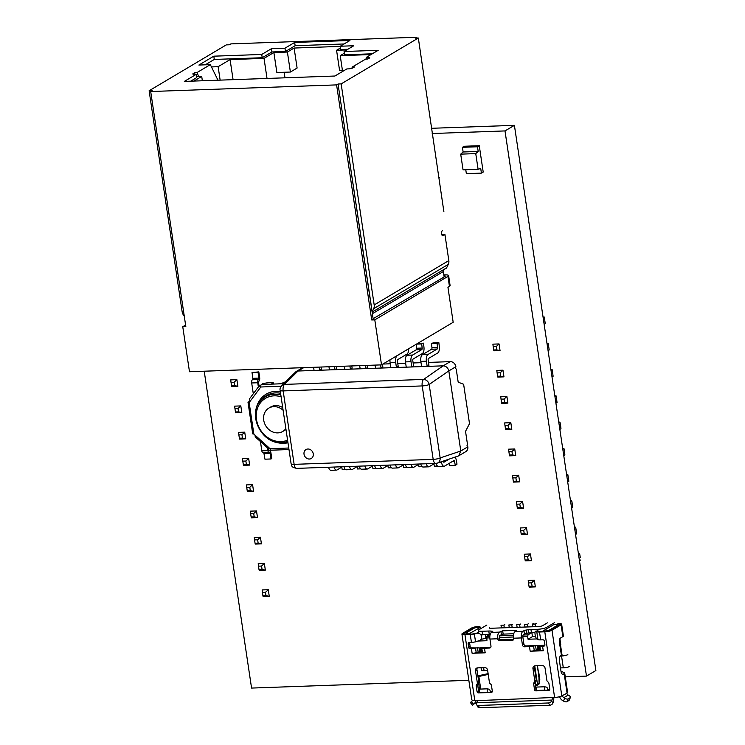 <?xml version="1.0" encoding="UTF-8"?>
<svg xmlns="http://www.w3.org/2000/svg" width="745" height="745" viewBox="0 0 745 745"><rect width="100%" height="100%" fill="white"/><g stroke="black" fill="none" stroke-linecap="round" stroke-linejoin="round"><path stroke-width="1.12" d="M432.202 133.523L504.998 130.924L514.404 125.337L431.42 128.298M514.404 125.337L595.879 670.519L586.483 676.106L504.998 130.924M586.483 676.106L565.278 676.86M468.838 680.306L251.568 688.073L204.214 371.206M443.871 211.636L418.336 38.023L415.263 38.135L416.753 37.25L230.857 43.89L229.367 44.784L226.294 44.886L149.121 90.75L152.194 90.648L150.695 91.533L185.831 326.608L182.758 326.72L185.598 325.034M416.874 38.079L416.753 37.25M150.695 91.533L336.591 84.893L371.718 319.968L373.18 319.102L338.537 87.286L371.178 305.031A3.38 2.924 -120.7 0 1 371.206 305.85M373.124 318.702L444.933 276.497A3.38 0.726 171.5 0 0 445.268 276.106A3.38 0.726 171.5 0 0 443.983 275.734M371.718 319.968L374.791 319.856L381.524 364.873L453.174 322.287L447.941 287.281L449.44 286.387A6.77 1.453 -8.5 0 0 450.11 285.605L448.611 275.603A6.77 1.453 -8.5 0 0 444.849 274.868L443.862 274.896M381.524 364.873L189.481 371.736L182.758 326.72M149.121 90.75L182.153 311.792A6.77 5.848 59.3 0 0 183.801 315.498L184.248 316.057M442.334 230.708A2.589 1.173 -92 0 0 441.552 233.567A2.589 1.173 -92 0 0 442.8 235.792A2.589 1.173 -92 0 0 443.079 235.709L444.951 234.6L448.825 260.573L374.186 304.928A6.77 5.848 59.3 0 1 373.655 308.709L372.109 311.913M374.186 304.928L341.154 83.896L418.336 38.023M338.575 87.267L338.081 83.999L341.154 83.896M444.951 234.6L441.813 234.777M448.825 260.573A6.77 5.848 59.3 0 1 448.304 264.354L446.6 267.855L372.137 312.108M444.169 276.954L443.349 271.525A3.38 2.924 59.3 0 1 443.526 269.839L446.516 268.07A3.38 2.924 59.3 0 1 446.6 267.855M374.791 319.856L447.941 276.386A6.77 1.453 -8.5 0 0 448.611 275.603M336.591 84.893L338.081 83.999M194.901 74.36L194.659 72.703L193.16 73.587A3.455 0.745 -8.5 0 0 192.825 73.988A3.455 0.745 -8.5 0 0 194.743 74.37L196.28 74.314L184.341 81.41L334.896 76.027L346.835 68.931L348.371 68.875A3.455 0.745 -8.5 0 0 352.934 67.879L354.434 66.994L352.189 67.069L365.627 59.088L367.862 59.004L369.362 58.119A3.455 0.745 -8.5 0 0 369.697 57.719A3.455 0.745 -8.5 0 0 367.779 57.346L366.242 57.402L378.19 50.297L344.078 51.517L353.782 45.752L340.26 46.237L340.754 49.505L347.906 49.245M194.659 72.703L196.904 72.619L210.332 64.638L217.978 80.209M340.26 46.237L349.964 40.472L294.657 42.446L284.953 48.211L271.441 48.695L261.737 54.459L213.806 56.173L198.878 65.048L210.332 64.638M351.966 68.279L352.189 67.069M196.904 72.619L198.822 76.549M196.624 76.623L201.709 76.446L193.933 81.065M196.28 74.314L196.773 77.582L190.711 81.177M372.304 53.798L344.572 54.785L344.078 51.517M344.088 43.964L295.15 45.715L285.447 51.48L271.925 51.964L262.221 57.728L214.29 59.442L205.248 64.815M340.288 46.395L294.117 48.043L287.402 52.038L273.881 52.523L264.028 58.371L230.075 59.591L218.136 66.687L211.459 66.92M346.779 49.915L336.563 50.278L340.521 47.931M371.038 54.553L340.223 55.651L344.33 53.212M218.136 66.687L220.138 80.125M230.075 59.591L233.073 79.668M264.028 58.371L267.027 78.458M284.143 72.265L284.972 77.815M273.881 52.523L276.87 72.526L290.392 72.041L287.402 52.038M294.117 48.043L297.106 68.046L290.392 72.041M336.563 50.278L339.552 70.291L342.402 70.188M340.223 55.651L342.588 71.455M201.709 76.446L202.361 80.767M213.806 56.173L214.29 59.442M261.737 54.459L262.221 57.728M271.441 48.695L271.925 51.964M284.953 48.211L285.447 51.48M294.657 42.446L295.15 45.715M366.242 57.402L366.493 59.06M480.441 153.591L479.277 145.75L477.498 146.802L479.268 145.713L464.21 146.253L462.422 147.314L463.12 151.989L478.178 151.449L475.757 153.61L478.094 169.283L480.73 168.445L481.41 173.119L483.207 172.058L480.441 153.591M479.268 145.713L477.48 146.774L478.178 151.449L477.498 146.802L478.178 151.449L463.12 151.989L460.699 154.15L463.045 169.823L478.094 169.283M483.198 172.02L481.419 173.082L483.198 172.02M475.757 153.61L460.699 154.15M477.48 146.774L462.422 147.314M465.765 169.72L466.361 173.66L481.41 173.119M559.923 645.654L560.408 645.896A5.439 1.164 171.5 0 1 560.696 646.204A5.439 1.164 171.5 0 1 560.37 646.688L560.24 646.697M561.665 695.96L562.466 695.932A2.719 2.347 -120.7 0 0 563.807 697.693L564.701 698.242A2.719 1.164 -156.1 0 0 568.118 698.912L570.176 697.683A2.719 1.164 -156.1 0 0 570.419 697.422A2.719 1.164 -156.1 0 0 569.115 695.625L568.212 695.076A2.719 2.347 59.3 0 1 566.88 693.306L561.795 695.886L551.989 630.242A5.439 1.164 171.5 0 1 544.8 631.816L539.501 632.002A5.439 1.164 171.5 0 1 536.763 631.723L535.823 631.257L537.098 630.978L538.039 631.443A4.079 0.875 -8.5 0 0 540.088 631.658L545.387 631.471A4.079 0.875 -8.5 0 0 550.779 630.289L559.886 624.878A4.079 0.875 -8.5 0 0 560.221 624.608A4.079 0.875 -8.5 0 0 558.024 623.956L557.186 624.226L557.856 623.826A2.039 1.76 -120.7 0 1 558.61 623.612A5.439 1.164 171.5 0 1 561.637 624.198L563.397 636.016A5.439 1.164 -8.5 0 1 562.857 636.649L560.389 638.111A3.399 1.546 88 0 0 559.411 642.274L561.432 655.367A5.439 1.164 -8.5 0 0 561.972 654.734L560.696 646.204M554.615 622.606L546.681 627.318A6.798 1.462 171.5 0 1 537.694 629.283L530.962 629.525A6.798 1.462 -8.5 0 0 528.252 629.758L526.464 630A2.719 0.587 -8.5 0 0 523.949 630.689L522.953 631.285L515.093 631.564A5.439 2.468 88 0 0 513.529 638.214L513.622 638.865A1.36 1.173 -120.7 0 1 512.607 640.225L499.299 640.7A1.36 1.173 -120.7 0 1 497.893 639.433L497.8 638.772L489.931 639.052A5.439 2.468 88 0 1 491.504 632.412L492.501 631.816A2.719 0.587 -8.5 0 0 492.771 631.499A2.719 0.587 -8.5 0 0 492.138 631.229L490.983 631.089A6.798 1.462 -8.5 0 0 488.776 631.024L489.269 634.312A6.798 1.462 171.5 0 1 490.247 634.302L486.895 636.304L486.923 640.719L477.89 641.045L475.543 641.827A5.439 1.164 -8.5 0 1 471.427 642.358L469.154 642.441A1.36 1.173 -120.7 0 0 468.149 643.792L468.698 647.47A1.36 1.173 -120.7 0 0 470.104 648.737L471.427 648.69A5.439 1.164 171.5 0 0 475.534 648.159L477.489 647.731L478.178 652.331L482.453 652.536A5.439 1.164 -8.5 0 0 485.191 652.816L472.116 653.29A5.439 1.164 -8.5 0 0 476.223 652.76L478.178 652.331M490.75 647.275L489.456 648.048L484.501 648.225A5.439 1.164 171.5 0 1 481.764 647.936L471.566 647.871A1.36 1.173 59.3 0 1 470.16 646.595L469.611 642.916A1.36 1.173 59.3 0 1 469.629 642.423M540.516 650.46A5.439 1.164 -8.5 0 0 543.254 650.748L530.179 651.214A5.439 1.164 -8.5 0 0 534.286 650.683L540.516 650.46L539.836 645.859A5.439 1.164 171.5 0 0 542.565 646.148L543.887 646.101A1.36 1.173 -120.7 0 0 544.902 644.751L544.353 641.072A1.36 1.173 -120.7 0 0 542.947 639.806L540.674 639.88A5.439 1.164 -8.5 0 1 537.946 639.592L536.763 631.723M539.054 650.013L537.527 650.068M480.991 652.089L479.463 652.145M468.698 647.47L470.16 646.595L469.536 642.423M468.242 633.734A4.079 0.875 171.5 0 1 465.97 633.287A4.079 0.875 171.5 0 1 466.379 632.812L474.016 628.277A3.399 0.726 171.5 0 1 478.504 627.29L480.627 627.216L468.316 634.218M481.074 667.753L481.428 670.128A4.759 1.024 -8.5 0 0 484.073 670.649L487.64 670.519M539.715 678.76L539.38 678.956A3.399 2.933 59.3 0 1 539.175 680.707M539.38 678.956L539.073 676.954M539.203 681.489A3.809 3.287 -120.7 0 0 539.743 678.946L538.756 672.39A3.809 3.287 -120.7 0 0 538.216 670.854M560.491 667.911L563.313 667.818A4.759 1.024 -8.5 0 0 569.599 666.44M567.839 654.622A4.759 1.024 171.5 0 1 561.544 656L560.37 656.038M542.937 631.062L553.814 624.599L555.928 624.524A3.399 0.726 171.5 0 1 557.819 624.897A3.399 0.726 171.5 0 1 557.484 625.288L549.847 629.832A4.079 0.875 171.5 0 1 544.446 631.006L542.937 631.062L543.012 631.555M490.34 691.677A3.399 1.546 -92 0 0 488.906 689.162L487.221 688.836L487.183 692.217L491.29 692.459A1.36 1.173 -120.7 0 0 492.305 691.099L491.476 685.549A2.039 1.76 -120.7 0 0 490.443 683.957A2.039 1.76 59.3 0 1 489.418 682.364L487.593 670.155A2.719 2.347 -120.7 0 0 484.781 667.613L477.517 667.874A2.719 2.347 -120.7 0 0 475.496 670.584L477.321 682.793A2.039 1.76 59.3 0 1 476.772 684.45A2.039 1.76 -120.7 0 0 476.232 686.098L477.061 691.649A1.36 1.173 -120.7 0 0 478.467 692.915L488.869 692.543L492.287 691.602M475.496 670.584L476.958 669.718A2.719 2.347 59.3 0 1 477.349 667.883M476.958 669.718L478.784 681.926A2.039 1.76 -120.7 0 1 478.243 683.575A2.039 1.76 59.3 0 0 477.703 685.223L478.532 690.773A1.36 1.173 59.3 0 0 479.203 691.826M534.817 665.834A2.719 2.347 59.3 0 0 534.426 667.66L536.251 679.868L534.78 680.744L532.954 668.535A2.719 2.347 -120.7 0 1 534.985 665.825L542.239 665.564A2.719 2.347 -120.7 0 1 545.051 668.097L546.877 680.306A2.039 1.76 59.3 0 0 547.901 681.908A2.039 1.76 -120.7 0 1 548.935 683.5L549.763 689.05A1.36 1.173 -120.7 0 1 548.748 690.41L544.642 690.159L544.679 686.778L546.374 687.114A3.399 1.546 -92 0 1 547.798 689.619L549.745 689.553M536.661 689.777A1.36 1.173 59.3 0 1 535.99 688.725L535.161 683.174A2.039 1.76 59.3 0 1 535.702 681.517A2.039 1.76 -120.7 0 0 536.251 679.868M476.642 633.138L477.079 633.352A4.079 3.8 -63.8 0 1 479.473 633.632L476.642 633.138L473.922 633.734A4.079 0.875 -8.5 0 1 470.84 634.135L465.541 634.321A4.079 0.875 -8.5 0 1 463.399 634.051A4.079 0.875 -8.5 0 1 463.679 633.399L464.694 634.321M469.825 634.163L469.75 633.678M478.532 632.319L477.321 633.045M480.832 628.612L480.627 627.216M477.89 641.045L479.594 640.672A4.079 3.8 -63.8 0 0 479.473 633.632M486.55 638.269L485.88 638.297L485.312 634.451M480.851 639.396L485.88 638.297M484.026 634.498L481.046 635.15M486.895 636.304L489.865 636.193M499.495 635.848L513.454 635.355M523.083 635.01L528.028 634.833L531.436 632.803M473.466 628.603L472.786 627.988A4.079 0.875 -8.5 0 1 478.178 626.815L479.147 627.271M472.786 627.988L463.679 633.399M477.079 633.352L474.36 633.948A5.439 1.164 171.5 0 1 470.253 634.479L464.954 634.665A5.439 1.164 171.5 0 1 461.928 634.079A5.439 1.164 171.5 0 1 462.468 633.446L471.576 628.035A5.439 1.164 171.5 0 1 478.765 626.461A2.039 1.76 -120.7 0 1 480.357 627.225M480.907 628.566L480.879 628.37A2.039 1.76 -120.7 0 0 480.711 627.793M475.925 700.263A6.118 5.289 59.3 0 1 474.165 703.662L473.438 704.267L471.371 701.576L472.097 700.971A2.719 2.347 -120.7 0 0 472.675 700.207M478.001 676.683L488.226 674.393M488.115 673.638L477.88 675.873M559.868 645.31L560.426 644.984A3.399 0.726 -8.5 0 0 560.761 644.583L559.877 638.679M561.637 624.198A5.439 1.164 171.5 0 1 561.097 624.832L551.989 630.242M538.039 631.443L537.694 629.283M566.964 692.813L567.029 692.775A5.439 1.164 -8.5 0 0 567.56 692.142L564.719 673.107A5.439 1.164 171.5 0 1 564.179 673.741L562.466 674.262M561.432 655.367L560.613 655.851A4.079 1.853 88 0 0 559.439 660.834L561.004 671.338A4.079 1.853 88 0 0 562.913 674.365A4.079 1.853 88 0 0 563.36 674.234M564.701 698.242L563.462 701.045L562.559 700.496A6.118 5.289 59.3 0 1 559.607 696.705M553.749 697.488A6.118 2.784 -92 0 1 553.2 702.321L552.892 703.131L551.673 700.868L551.98 700.058A2.719 1.239 88 0 0 552.231 697.944L554.606 697.46A5.439 1.164 -8.5 0 0 561.795 695.886M552.958 697.516L477.228 700.626A2.719 1.239 -92 0 1 476.986 702.731L476.67 703.55A2.719 1.779 151.8 0 0 476.698 704.742A2.719 1.779 151.8 0 0 478.327 705.478L548.488 702.973L549.698 705.245A2.719 1.779 -28.2 0 0 552.892 703.131M549.698 705.245L479.538 707.75L478.327 705.478M476.698 704.742L477.908 707.014A2.719 1.779 -28.2 0 0 479.538 707.75M551.673 700.868A2.719 1.779 151.8 0 1 548.488 702.973M461.928 634.079L471.743 699.713A5.439 1.164 -8.5 0 0 474.77 700.309L476.819 700.235M477.135 702.228L473.438 704.267M471.371 701.576L470.393 702.535L472.46 705.226M526.007 645.924L536.074 645.561L533.597 646.083A5.439 1.164 171.5 0 1 529.49 646.613L524.536 646.79L526.007 645.924A2.039 1.76 59.3 0 1 523.893 644.015L522.794 636.668L527.637 636.491L528.028 634.833M522.953 631.285A5.439 2.468 -92 0 0 521.388 637.934L522.431 644.891A2.039 1.76 -120.7 0 0 524.536 646.79M489.931 639.052L490.974 646.017A2.039 1.76 -120.7 0 1 489.456 648.048M547.798 689.619L546.327 690.494L535.925 690.866A1.36 1.173 -120.7 0 1 534.519 689.591L533.69 684.04A2.039 1.76 -120.7 0 1 534.23 682.392A2.039 1.76 59.3 0 0 534.78 680.744M537.946 639.592L537.08 638.931L528.047 639.247L527.637 636.491M536.074 645.561L544.884 645.245M537.098 630.978L535.543 631.211A4.079 1.183 77.7 0 0 535.059 634.274A4.079 1.183 77.7 0 0 536.493 638.633L537.08 638.931M535.543 636.519L532.452 636.63L528.047 639.247M532.452 636.63L531.883 632.784M489.819 637.841L486.504 637.962M513.752 633.744L503.164 634.116L499.858 635.411A2.039 0.931 88 0 0 499.225 637.441L499.364 638.558A1.36 1.173 59.3 0 0 500.77 639.825L513.603 639.368M513.407 637.003L499.206 637.506M526.464 630L526.957 633.278A2.719 0.587 171.5 0 0 524.443 633.976L523.446 634.563A2.039 0.931 88 0 0 522.813 636.603L522.794 636.668M536.763 650.152L537.788 650.05L537.164 645.915M539.836 645.859L538.914 645.459M537.788 650.05L539.604 650.059M515.093 631.564L516.741 630.512L515.978 630.363L502.67 630.838L499.364 632.123A5.439 2.468 -92 0 0 497.8 638.772M497.893 639.433L499.364 638.558M480.851 647.535L490.806 647.182M478.7 652.229L481.54 652.126M478.011 647.638L477.489 647.731M489.269 634.312L482.536 634.554A6.798 1.462 -8.5 0 1 480.609 634.517M534.975 632.673L531.455 632.803A6.798 1.462 171.5 0 0 528.745 633.045L526.957 633.278M488.776 631.024L482.052 631.266A6.798 1.462 171.5 0 1 478.271 630.531A6.798 1.462 171.5 0 1 478.942 629.739L486.876 625.027M489.633 628.165L489.539 627.495A3.399 0.726 -8.5 0 0 489.195 627.886A3.399 0.726 -8.5 0 0 491.095 628.259L538.272 626.573A3.399 0.726 -8.5 0 0 542.76 625.595L547.361 622.857M487.183 692.217L479.193 692.505L479.24 689.116L487.221 688.836M480.888 692.831L479.193 692.505M544.642 690.159L536.651 690.447L538.346 690.773M535.925 690.866L536.651 690.429L536.698 687.067L544.679 686.778M570.176 697.683L568.929 700.496L566.87 701.716A2.719 1.164 23.9 0 1 563.462 701.045M568.929 700.496A2.719 1.164 23.9 0 0 569.18 700.226L570.419 697.422M561.711 655.172L563.015 655.125M560.976 671.105L564.421 672.8A5.439 1.164 171.5 0 1 564.719 673.107M504.784 624.608L503.899 625.13L504.291 627.737L501.394 627.895M501.394 627.839L501.003 625.241L503.899 625.13M512.644 624.329L511.768 624.85L512.16 627.458L509.263 627.607M509.254 627.56L508.863 624.953L511.768 624.85M520.513 624.049L519.628 624.571L520.019 627.178L517.123 627.327M517.114 627.281L516.723 624.673L519.628 624.571M528.373 623.77L527.497 624.291L527.879 626.899L524.983 627.048M524.983 627.001L524.592 624.394L527.497 624.291M532.852 626.769L532.452 624.114L533.336 623.593M536.242 623.481L535.357 624.012L535.748 626.61L532.843 626.722M535.357 624.012L532.452 624.114M538.318 676.479L538.914 676.609L538.318 676.479L538.914 676.609L539.101 683.267A1.36 1.173 -120.7 0 1 538.588 684.478A1.36 1.36 0 0 0 539.25 683.267L537.499 684.217A1.36 1.173 59.3 0 1 536.484 685.577A1.36 0.615 -92 0 1 536.335 685.624A1.36 0.615 -92 0 1 535.702 684.608L535.376 684.627M285.856 428.608A13.587 11.743 59.3 0 1 282.765 431.448A13.587 11.743 59.3 0 1 277.783 432.892A13.587 11.743 59.3 0 1 264.447 423.058A13.587 11.743 59.3 0 1 268.871 408.083L270.64 407.031A13.587 11.743 59.3 0 1 275.622 405.587A13.587 11.743 59.3 0 1 282.718 407.59M268.871 408.083A13.587 11.743 59.3 0 1 273.853 406.63A13.587 11.743 59.3 0 1 283.119 410.299M258.366 386.962L257.742 382.753A2.719 1.239 -92 0 1 258.357 379.559L258.925 378.106L252.872 378.32L252.015 372.547L258.822 371.885L259.688 377.65A2.719 1.239 -92 0 1 259.064 380.844L258.506 382.297L259.102 386.31M268.358 448.257L269.047 450.855M269.513 450.753A2.719 1.239 -92 0 1 269.643 450.734L269.131 450.855M269.643 450.734A2.719 1.239 -92 0 1 270.91 452.755L271.776 458.52L271.012 458.976L270.146 453.211L269.28 452.606A2.719 1.239 -92 0 1 269.15 452.625A2.719 1.239 -92 0 1 267.883 450.613L267.474 447.903M263.851 452.82L264.959 459.19L271.012 458.976M260.443 441.552L261.83 450.827A2.719 1.239 88 0 0 263.106 452.839A2.719 1.239 88 0 0 263.227 452.83L269.029 452.615M297.925 370.479L296.799 371.15M258.357 379.559L252.313 379.773A2.719 1.239 88 0 0 251.689 382.967L253.3 393.742M252.313 379.773L258.711 379.224M252.872 378.32L252.657 379.438M258.925 378.106L258.059 372.332L258.822 371.885M252.015 372.547L258.059 372.332M268.628 382.725L263.218 383.414L261.393 384.495A2.039 0.931 88 0 0 260.806 386.99L249.147 402.579L248.011 402.356L248.867 401.741A4.079 1.853 -92 0 1 249.305 401.602L249.901 401.583M248.011 402.356L252.723 433.86L253.859 434.084L270.025 448.686A2.039 0.931 88 0 0 270.984 450.204A2.039 0.931 88 0 0 271.199 450.129M285.112 382.138A2.039 0.931 88 0 0 284.879 382.083A2.039 0.931 88 0 0 284.665 382.148A6.798 1.462 171.5 0 1 278.276 383.889L273.536 384.057A6.798 1.462 171.5 0 1 271.888 383.377A6.798 1.462 171.5 0 1 272.568 382.585A2.039 0.931 -92 0 1 272.782 382.52A2.039 0.931 -92 0 1 273.741 384.029A6.798 5.876 -120.7 0 0 273.75 384.085M283.351 449.701L288.091 449.533M285.968 429.362A13.587 11.743 59.3 0 1 284.525 430.396L282.765 431.448M269.504 448.211L267.883 448.267L255.228 436.849L254.967 435.089M249.947 401.508L249.538 398.771L258.664 386.571L260.759 386.497M260.908 385.23L258.664 386.571M578.381 553.395L579.591 553.358L580.299 557.521L579.591 553.358L578.474 554.019M576.667 533.765L575.671 527.097L576.667 533.765L575.54 534.435M574.451 527.143L575.671 527.097L574.544 527.767M579.47 560.687L580.588 560.026M544.157 324.392L545.275 323.721L544.278 317.053L545.275 323.721M543.068 317.1L544.278 317.053L543.161 317.724M548.078 350.644L549.195 349.982L548.199 343.315L549.195 349.982M546.988 343.352L548.199 343.315L547.081 343.976M551.998 376.905L553.125 376.234L552.129 369.567L553.125 376.234M550.909 369.613L552.129 369.567L551.002 370.228M570.53 500.882L571.741 500.845L570.623 501.506M571.946 501.674L572.737 507.513L571.946 501.674M571.62 508.174L572.737 507.513M567.699 481.922L568.817 481.261L568.528 478.756L567.82 474.584L566.703 475.254M566.61 474.63L567.82 474.584L568.817 481.261M563.769 455.67L564.896 454.999L564.105 449.17L563.9 448.332L562.773 449.002M562.68 448.378L563.9 448.332L564.896 454.999M559.849 429.409L560.966 428.748L560.678 426.242L559.97 422.08L558.852 422.741M558.759 422.117L559.97 422.08L560.966 428.748M555.928 403.157L557.046 402.486L556.254 396.657L556.049 395.819L554.932 396.489M554.839 395.865L556.049 395.819L557.046 402.486M529.006 586.287L528.503 582.953L531.576 582.841L532.079 586.175L535.357 586.902L529.211 587.125L529.006 586.287L532.079 586.175M528.503 582.953L528.214 580.457L534.361 580.234L535.357 586.902M534.361 580.234L531.576 582.841M493.693 349.992L493.19 346.658L496.263 346.546L496.766 349.88L500.044 350.606L493.898 350.821L493.693 349.992L496.766 349.88M525.085 560.035L524.582 556.701L527.656 556.589L528.158 559.923L531.436 560.65L525.29 560.864L525.085 560.035L528.158 559.923M493.19 346.658L492.901 344.153L499.048 343.939L496.263 346.546M500.193 372.798L497.12 372.91L496.822 370.414L502.968 370.19L500.193 372.798L500.687 376.132L503.965 376.858L497.818 377.082L497.613 376.244L500.687 376.132M504.114 399.059L501.04 399.162L500.752 396.666L506.889 396.442L504.114 399.059L504.607 402.393L507.885 403.12L501.748 403.334L501.534 402.496L504.607 402.393M508.034 425.311L504.961 425.423L504.672 422.918L510.819 422.704L508.034 425.311L508.537 428.645L511.815 429.371L505.669 429.586L505.464 428.757L508.537 428.645M511.964 451.563L508.891 451.675L508.593 449.179L514.739 448.956L511.964 451.563L512.458 454.897L515.736 455.623L509.589 455.847L509.384 455.009L512.458 454.897M515.885 477.824L512.811 477.936L512.523 475.431L518.66 475.217L515.885 477.824L516.378 481.158L519.656 481.885L513.519 482.099L513.314 481.27L516.378 481.158M519.805 504.076L516.732 504.188L516.443 501.683L522.59 501.469L519.805 504.076L520.308 507.41L523.586 508.137L517.44 508.36L517.235 507.522L520.308 507.41M523.735 530.328L520.662 530.44L520.364 527.944L526.51 527.721L523.735 530.328L524.229 533.671L527.507 534.389L521.36 534.612L521.155 533.774L524.229 533.671M524.582 556.701L524.294 554.196L530.44 553.982L527.656 556.589M499.048 343.939L500.044 350.606M530.44 553.982L531.436 560.65M526.51 527.721L527.507 534.389M522.59 501.469L523.586 508.137M497.12 372.91L497.613 376.244M501.04 399.162L501.534 402.496M504.961 425.423L505.464 428.757M520.662 530.44L521.155 533.774M516.732 504.188L517.235 507.522M512.811 477.936L513.314 481.27M508.891 451.675L509.384 455.009M518.66 475.217L519.656 481.885M514.739 448.956L515.736 455.623M510.819 422.704L511.815 429.371M506.889 396.442L507.885 403.12M502.968 370.19L503.965 376.858M262.92 595.758L262.417 592.424L265.49 592.312L265.993 595.646L269.271 596.372L263.125 596.587L262.92 595.758L265.993 595.646M262.417 592.424L262.128 589.919L268.274 589.705L269.271 596.372M268.274 589.705L265.49 592.312M258.99 569.497L258.496 566.163L261.57 566.06L262.063 569.394L265.341 570.111L259.195 570.335L258.99 569.497L262.063 569.394M234.098 382.269L231.025 382.381L230.736 379.876L236.882 379.661L234.098 382.269L234.6 385.603L237.879 386.329L231.732 386.543L231.527 385.714L234.6 385.603M238.028 408.521L234.954 408.632L234.656 406.137L240.803 405.913L238.028 408.521L238.521 411.855L241.799 412.581L235.653 412.804L235.448 411.966L238.521 411.855M241.948 434.782L238.875 434.884L238.586 432.389L244.723 432.165L241.948 434.782L242.442 438.116L245.72 438.842L239.583 439.056L239.378 438.228L242.442 438.116M245.869 461.034L242.796 461.146L242.507 458.641L248.653 458.426L245.869 461.034L246.371 464.368L249.649 465.094L243.503 465.318L243.298 464.48L246.371 464.368M249.799 487.286L246.725 487.398L246.427 484.902L252.574 484.678L249.799 487.286L250.292 490.62L253.57 491.346L247.424 491.57L247.219 490.732L250.292 490.62M253.719 513.547L250.646 513.659L250.357 511.154L256.504 510.94L253.719 513.547L254.222 516.881L257.5 517.607L251.354 517.822L251.149 516.993L254.222 516.881M257.64 539.799L254.567 539.911L254.278 537.415L260.424 537.192L257.64 539.799L258.142 543.133L261.421 543.859L255.274 544.083L255.069 543.245L258.142 543.133M258.496 566.163L258.198 563.667L264.345 563.443L261.57 566.06M264.345 563.443L265.341 570.111M260.424 537.192L261.421 543.859M256.504 510.94L257.5 517.607M231.025 382.381L231.527 385.714M234.954 408.632L235.448 411.966M238.875 434.884L239.378 438.228M254.567 539.911L255.069 543.245M250.646 513.659L251.149 516.993M246.725 487.398L247.219 490.732M242.796 461.146L243.298 464.48M252.574 484.678L253.57 491.346M248.653 458.426L249.649 465.094M244.723 432.165L245.72 438.842M240.803 405.913L241.799 412.581M236.882 379.661L237.879 386.329M309.389 459.032A5.187 4.479 59.3 0 1 304.305 455.279A5.187 4.479 59.3 0 1 305.99 449.561A5.187 4.479 59.3 0 1 307.89 449.012A5.187 4.479 59.3 0 1 312.984 452.764A5.187 4.479 59.3 0 1 311.289 458.482A5.187 4.479 59.3 0 1 309.389 459.032A5.187 4.479 59.3 0 1 304.305 455.279A5.187 4.479 59.3 0 1 305.99 449.561A5.187 4.479 59.3 0 1 307.89 449.012A5.187 4.479 59.3 0 1 312.984 452.764A5.187 4.479 59.3 0 1 311.289 458.482A5.187 4.479 59.3 0 1 309.389 459.032M334.142 467.041A5.439 2.468 88 0 0 336.498 470.114A5.439 2.468 88 0 0 337.094 469.937L342.458 466.743M345.354 469.406L342.188 469.518L341.759 467.162M328.582 467.245A5.439 2.468 88 0 0 330.938 470.319L336.498 470.114M365.255 365.45L365.721 368.598L367.481 367.555L367.164 365.385M359.686 365.655L360.161 368.803L365.721 368.598M395.595 464.852A5.439 2.468 88 0 0 397.951 467.925A5.439 2.468 88 0 0 398.538 467.739L403.911 464.554M406.807 467.208L403.641 467.32L403.203 464.964M390.035 465.048A5.439 2.468 88 0 0 392.382 468.121L397.951 467.925M349.507 466.491A5.439 2.468 88 0 0 351.863 469.574A5.439 2.468 88 0 0 352.45 469.387L357.824 466.202M360.72 468.856L357.553 468.968L357.116 466.612M343.939 466.696A5.439 2.468 88 0 0 346.295 469.769L351.863 469.574M380.229 465.401A5.439 2.468 88 0 0 382.585 468.475A5.439 2.468 88 0 0 383.181 468.288L388.545 465.103M391.442 467.758L388.275 467.869L387.847 465.513M374.67 465.597A5.439 2.468 88 0 0 377.026 468.67L382.585 468.475M406.565 349.992A1.36 0.615 -92 0 1 406.397 350.159L397.225 355.607A5.439 2.468 88 0 0 395.66 362.256L396.442 367.508L398.212 366.456L397.43 361.204A1.36 0.615 -92 0 1 397.821 359.546L406.984 354.099A5.439 2.468 88 0 0 408.67 348.744M390.007 359.835A5.439 2.468 88 0 0 390.101 362.452L390.883 367.704L396.442 367.508M319.158 367.099L319.633 370.246L321.393 369.203L321.067 367.034M313.598 367.304L314.064 370.451L319.633 370.246M441.422 461.742L441.496 462.235A5.439 2.468 88 0 0 444.039 466.277A5.439 2.468 88 0 0 444.635 466.091L453.798 460.643A1.36 0.615 -92 0 1 453.947 460.596A1.36 0.615 -92 0 1 454.562 461.518L455.297 465.476L457.011 464.154L456.285 460.196A5.439 2.468 88 0 0 455.037 457.179M449.03 459.19L444.039 462.151A1.36 0.615 -92 0 1 443.899 462.198A1.36 0.615 -92 0 1 443.256 461.192L443.247 461.127M455.297 465.476L449.729 465.672L449.3 463.325M436.114 463.39A5.439 2.468 88 0 0 438.479 466.472L444.039 466.277M349.889 366L350.355 369.147L352.124 368.104L351.798 365.935M344.32 366.205L344.795 369.352L350.355 369.147M422.35 353.549A5.439 2.468 88 0 0 423.961 347.272L423.486 343.166L421.689 343.939L422.164 348.036A1.36 0.615 -92 0 1 421.754 349.61L412.59 355.058A5.439 2.468 88 0 0 411.026 361.707L411.808 366.959L413.577 365.907L412.786 360.654A1.36 0.615 -92 0 1 413.177 358.997L422.35 353.549M423.486 343.166L417.191 343.678M412.59 355.058L407.031 355.253A5.439 2.468 88 0 0 405.457 361.902L406.249 367.155L411.808 366.959M407.031 355.253L416.194 349.805A1.36 0.615 88 0 0 416.595 348.241L416.138 344.302M416.436 344.125L421.689 343.939M380.611 364.91L381.086 368.058L382.846 367.006L382.446 364.324M375.052 365.106L375.517 368.254L381.086 368.058M426.317 463.753A5.439 2.468 88 0 0 428.673 466.826A5.439 2.468 88 0 0 429.269 466.64L434.633 463.455M437.529 466.109L434.363 466.221L433.935 463.874M420.757 463.949A5.439 2.468 88 0 0 423.113 467.022L428.673 466.826M410.961 464.303A5.439 2.468 88 0 0 413.317 467.376A5.439 2.468 88 0 0 413.903 467.19L419.267 464.005M422.173 466.659L419.007 466.77L418.569 464.414M405.392 464.498A5.439 2.468 88 0 0 407.748 467.571L413.317 467.376M364.873 465.942A5.439 2.468 88 0 0 367.229 469.024A5.439 2.468 88 0 0 367.816 468.838L373.18 465.653M376.085 468.307L372.91 468.419L372.481 466.063M359.304 466.147A5.439 2.468 88 0 0 361.66 469.22L367.229 469.024M467.841 446.804L460.792 450.995L458.697 455.856L465.783 451.647A5.439 4.703 -120.7 0 0 467.841 446.804L466.975 445.277L467.45 444.178L465.532 431.346L469.508 423.654L463.623 384.271L458.184 382.176L456.266 369.343L455.4 367.825L455.875 366.717A5.439 4.703 -120.7 0 0 450.25 361.642L443.201 365.832L298.019 371.019L296.016 371.615L302.619 367.695M443.201 365.832L423.57 379.428A5.439 4.349 55.3 0 1 429.176 384.485L440.146 457.933L460.792 451.014L448.825 370.908L455.875 366.717M443.219 365.832C446.115 366.102 447.987 367.788 448.825 370.889L429.176 384.485A5.439 1.164 171.5 0 1 422.21 385.929L283.156 390.901A5.439 1.164 171.5 0 1 280.129 390.305L291.109 463.753A5.439 1.164 -8.5 0 0 294.135 464.349L283.156 390.901A5.439 2.468 -92 0 1 284.525 384.392A5.439 4.777 45.3 0 0 281.685 385.64L296.016 371.615M458.697 455.856L437.259 463.139A5.439 4.554 71.5 0 0 440.146 457.933A5.439 1.164 -8.5 0 1 433.18 459.376A5.439 2.468 88 0 0 435.732 463.418L437.259 463.139M382.911 364.054L390.296 363.784M397.774 363.513L405.662 363.234M413.13 362.973L421.018 362.685M428.496 362.424L450.25 361.642M334.524 366.549L334.999 369.697L336.759 368.654L336.433 366.484M328.964 366.754L329.43 369.902L334.999 369.697M437.706 353A5.439 2.468 88 0 0 439.327 346.723L438.852 342.616L437.045 343.389L437.52 347.487A1.36 0.615 -92 0 1 437.119 349.06L427.956 354.508A5.439 2.468 88 0 0 426.391 361.157L427.174 366.41L428.934 365.357L428.151 360.105A1.36 0.615 -92 0 1 428.543 358.447L437.706 353M438.852 342.616L433.283 342.812L431.485 343.585L437.045 343.389M427.956 354.508L422.387 354.704A5.439 2.468 88 0 0 420.823 361.353L421.605 366.605L427.174 366.41M422.387 354.704L431.551 349.256A1.36 0.615 88 0 0 431.96 347.692L431.485 343.585M443.079 235.709L442.511 235.727M443.349 271.525L372.379 313.701M447.941 276.386L449.44 286.387M193.16 73.587L193.262 74.277M367.779 57.346L368.011 58.92M448.304 264.354L373.655 308.709M439.41 177.273L438.796 177.636M469.611 642.916L468.149 643.792M535.525 685.605L536.186 685.586M535.31 682.038L535.702 684.608L537.499 684.217L534.761 665.918M538.914 676.609L537.294 665.741M479.519 689.106L478.625 683.072M483.626 667.66L484.073 670.649M563.313 667.818L561.544 656M549.968 630.652L549.847 629.832M544.446 631.006L544.521 631.499M478.765 626.461L478.057 627.318M478.839 676.441L480.73 689.069M560.426 644.984L559.588 639.368M557.623 626.219L557.484 625.288M558.61 623.612L557.809 624.859M562.857 636.649L561.097 624.832M567.029 692.775L564.179 673.741M563.807 697.693L568.212 695.076M476.986 702.731L551.98 700.058M474.165 703.662L477.2 701.855M464.954 634.665L474.77 700.309M542.565 646.148L543.254 650.748M530.179 651.214L529.49 646.613M521.388 637.934L513.529 638.214M484.501 648.225L485.191 652.816M472.116 653.29L471.427 648.69M471.427 642.358L470.253 634.479M554.606 697.46L544.8 631.816M539.501 632.002L540.674 639.88M524.443 633.976L523.949 630.689M522.431 644.891L523.893 644.015M535.562 645.654L536.242 650.255M539.846 650.124L539.157 645.533M538.812 650.013L538.197 645.878M543.887 646.101L544.753 645.589M534.286 650.683L533.597 646.083M512.607 640.225L513.473 639.713M499.299 640.7L500.77 639.825M501.366 634.507L500.873 631.229M491.504 632.412L499.364 632.123M482.453 652.536L481.764 647.936M481.773 652.201L481.093 647.601M480.749 652.089L480.134 647.954M476.223 652.76L475.534 648.159M471.566 647.871L470.104 648.737M479.724 652.126L479.1 647.992M475.543 641.827L474.36 633.948M492.249 631.965L492.138 631.229M490.983 631.089L491.216 632.626M482.052 631.266L482.536 634.554M546.681 627.318L546.886 628.715M530.962 629.525L531.455 632.803M528.252 629.758L528.745 633.045M516.071 630.978L515.978 630.363M503.164 634.116L502.67 630.838M491.29 692.459L492.147 691.947M479.193 692.487L478.467 692.915M477.061 691.649L478.532 690.773M476.232 686.098L477.703 685.223M476.772 684.45L478.243 683.575M477.321 682.793L478.784 681.926M548.748 690.41L549.614 689.889M535.99 688.725L534.519 689.591M535.161 683.174L533.69 684.04M535.702 681.517L534.23 682.392M534.426 667.66L532.954 668.535M568.118 698.912L566.87 701.716M539.101 683.286L539.063 676.534L537.452 665.732M287.579 440.146A23.691 20.478 59.3 0 1 281.005 441.599A23.691 20.478 59.3 0 1 256.494 419.472A23.691 20.478 59.3 0 1 274.16 395.828A23.691 20.478 59.3 0 1 281.098 396.796M280.828 394.99A25.032 21.633 -120.7 0 0 274.449 394.254A25.032 21.633 -120.7 0 0 260.247 401.266C247.191 415.142 262.352 444.625 281.638 442.604A25.032 21.633 -120.7 0 0 284.618 442.279A25.032 21.633 -120.7 0 0 287.766 441.413M260.247 401.266L261.225 400.065A25.591 22.117 59.3 0 1 275.752 392.885A25.591 22.117 59.3 0 1 280.576 393.258M287.803 441.617A25.591 22.117 59.3 0 1 286.145 441.999L281.638 442.604M273.527 441.347A26.932 23.272 -120.7 0 0 283.817 443.331A26.932 23.272 -120.7 0 0 287.97 442.772M280.316 391.563A26.932 23.272 -120.7 0 0 276.041 391.302A26.932 23.272 -120.7 0 0 255.768 411.454M264.103 453.426L270.146 453.211M267.883 450.613L261.83 450.827M251.689 382.967L257.742 382.753M260.806 386.99L281.144 386.264M253.859 434.084L249.147 402.579M288.753 448.015L270.025 448.686M248.867 401.741L249.808 401.704M284.665 382.148L285.223 382.129M273.536 384.057L261.393 384.495M283.64 383.694L278.276 383.889M266.878 382.79L272.568 382.585L272.763 383.926M390.101 362.452L395.66 362.256M452.187 461.602L454.562 461.518M441.496 462.235L439.755 462.3M405.457 361.902L411.026 361.707M416.194 349.805L421.754 349.61M416.595 348.241L422.164 348.036M298.037 371.019L303.709 367.658M291.109 463.753C292.571 465.69 290.029 466.873 296.678 468.382A5.439 2.468 -92 0 1 294.135 464.349L433.18 459.376L422.21 385.929A5.439 2.468 88 0 1 423.57 379.428L284.525 384.392L298.019 371.019M420.823 361.353L426.391 361.157M431.551 349.256L437.119 349.06M431.96 347.692L437.52 347.487M535.534 685.651L536.335 685.624A1.36 1.36 0 0 0 536.977 685.428L538.588 684.478M465.97 633.287L466.119 634.302M557.986 626.005L557.819 624.897M478.672 633.241L478.271 630.531M263.106 452.839L269.15 452.625M288.986 449.561L286.229 449.654M284.748 449.71L270.984 450.204M272.782 382.52L267.772 382.697M281.685 385.64C280.25 387.335 279.738 388.89 280.129 390.305M296.678 468.382L435.732 463.418"/></g></svg>
